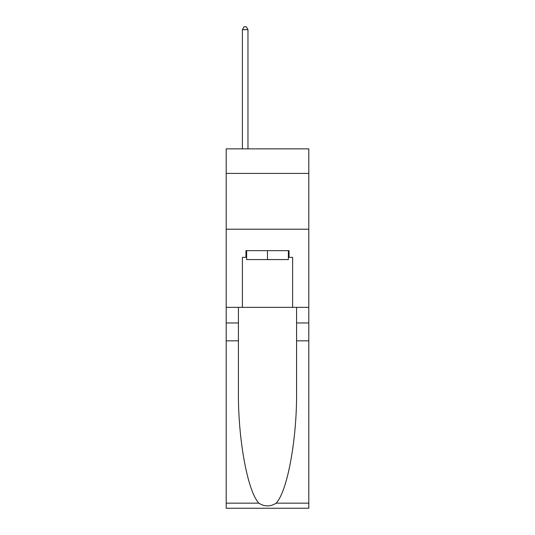 <?xml version="1.0" encoding="UTF-8"?>
<svg xmlns="http://www.w3.org/2000/svg" width="535" height="535" viewBox="0 0 535 535"><rect width="100%" height="100%" fill="white"/><g stroke="black" fill="none" stroke-linecap="round" stroke-linejoin="round"><path stroke-width="0.8" d="M308.795 173.407L308.795 148.857L226.205 148.857L226.205 173.407L308.795 173.407L308.795 307.344L292.612 307.344L292.612 257.342L289.04 257.342L289.04 250.647L245.96 250.647L245.96 257.342L246.628 257.342M226.205 340.828L238.423 340.828L238.423 390.603C237.828 438.178 247.484 491.324 258.866 503.154C264.618 506.826 270.376 506.826 276.134 503.154L308.795 503.154L308.795 508.25L226.205 508.25L226.205 173.407M288.372 250.647L288.372 259.575L246.628 259.575L246.628 250.647M267.5 250.647L267.5 259.575M276.134 503.154C287.516 491.324 297.172 438.178 296.577 390.603L296.577 307.344M296.577 340.828L308.795 340.828L308.795 307.344M238.423 307.344L238.423 340.828M308.795 503.154L308.795 340.828M226.205 307.344L242.388 307.344L242.388 257.342L245.96 257.342M226.205 229.214L308.795 229.214M242.388 307.344L292.612 307.344M288.372 257.342L289.04 257.342M247.966 148.857L247.966 29.652L242.388 29.652L242.388 148.857M242.388 29.652L244.06 26.75L246.294 26.75L247.966 29.652M296.577 322.973L308.795 322.973M238.423 322.973L226.205 322.973M226.205 503.154L258.866 503.154"/></g></svg>
